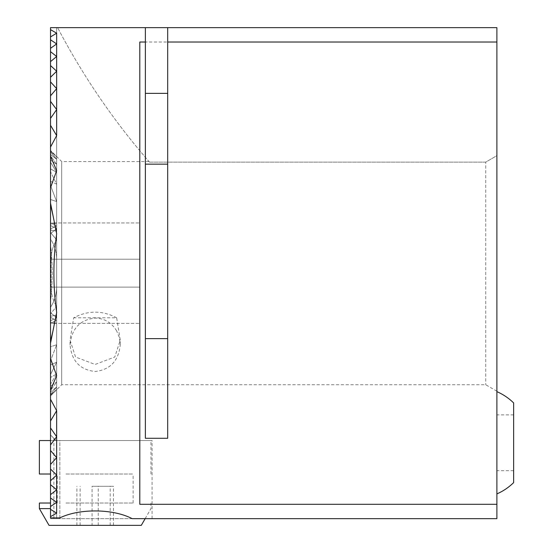 <?xml version="1.0" encoding="UTF-8"?>
<svg xmlns="http://www.w3.org/2000/svg" width="553" height="553" viewBox="0 0 553 553"><rect width="100%" height="100%" fill="white"/><g stroke="black" fill="none" stroke-linecap="round" stroke-linejoin="round"><path stroke-width="0.41" stroke-dasharray="2.77 2.07" d="M59.855 517.891L59.855 440.541L152.075 440.541L56.109 440.541L150.962 440.541L56.109 440.541L56.662 440.541L56.662 373.98L50.523 384.135L50.523 386.139L56.662 381.999L50.523 386.139L50.523 384.135L56.662 373.98L50.523 377.45L56.662 373.98L56.662 518.652L56.662 381.999L50.523 390.598L50.523 391.863L56.662 387.031L50.523 391.863L50.523 390.598L56.662 381.999L56.662 518.652L53.876 518.652L59.855 518.652L59.855 440.541L56.109 440.541L50.523 434.962L50.523 27.65L56.662 27.65L50.523 27.65L56.662 27.65L50.523 27.65L56.662 27.65L50.523 27.65L56.662 27.65L50.523 27.65L56.662 27.65L50.523 27.65L56.662 27.65L50.523 27.65L56.662 27.65L50.523 27.65L56.662 27.65L50.523 27.65L56.662 27.65L50.523 27.65L56.662 27.65L50.523 27.65L56.662 27.65L50.523 27.65L56.662 27.65L50.523 27.65L56.662 27.65L50.523 27.65L56.662 27.65L50.523 27.65L56.662 27.65L50.523 27.65L56.662 27.65L50.523 27.65L50.523 244.682L50.523 27.65L50.523 205.861L50.523 27.65L50.523 185.49L50.523 27.65L50.523 171.755L50.523 27.65L50.523 162.167L50.523 27.65L50.523 155.711L50.523 27.65L50.523 151.875L50.523 27.65L50.523 150.423L50.523 27.65L50.523 29.648L56.662 33.18L50.523 36.927L50.523 509.375L56.662 513.122L50.523 516.661L50.523 29.648M56.662 440.541L56.662 315.113L56.662 518.652L56.662 344.726L56.662 518.652L56.662 387.031L50.523 394.427L56.662 387.031L56.662 518.652L56.662 389.464L50.523 395.886L50.523 518.652L50.523 27.65L496.891 27.65L496.891 155.649L485.734 162.119L149.517 162.119L149.034 161.559L149.517 162.119L485.734 162.119L485.734 384.743L485.734 162.119L496.891 155.649L496.891 391.185L496.891 27.65L496.891 42.021L139.798 42.021L139.798 504.288L496.891 504.288L496.891 518.652L50.523 518.652L50.523 395.886L56.662 389.464L56.662 518.652L50.523 518.652L56.662 518.652L50.523 518.652L56.662 518.652L50.523 518.652L56.662 518.652L50.523 518.652L56.662 518.652L50.523 518.652L56.662 518.652L50.523 518.652L56.662 518.652L50.523 518.652L56.662 518.652L50.523 518.652L56.662 518.652L50.523 518.652L56.662 518.652L50.523 518.652L56.662 518.652L50.523 518.652L50.523 301.627C52.756 282.645 52.756 263.663 50.523 244.682L50.523 230.062L56.662 231.189L50.523 205.861L50.523 199.502L56.662 201.575L50.523 185.49L50.523 181.329L56.662 184.128L50.523 171.755L50.523 168.852L56.662 172.322L50.523 162.167L50.523 160.17L56.662 164.303L50.523 155.711L50.523 154.446L56.662 159.271L50.523 151.875L50.523 151.259L56.662 156.838L56.662 440.541L56.109 440.541L50.523 434.962L56.109 440.541L56.662 440.541L56.109 440.541L50.523 434.962L56.109 440.541L56.662 440.541L56.109 440.541L50.523 434.962L56.109 440.541L56.662 440.541L56.109 440.541L56.662 440.541L56.109 440.541L50.523 434.962L56.109 440.541L50.523 434.962L50.523 517.891M56.662 518.652L56.662 27.65L56.662 231.189L56.662 27.65L56.662 201.575L56.662 27.65L56.662 184.128L56.662 27.65L56.662 172.322L56.662 27.65L56.662 164.303L56.662 27.65L56.662 159.271L56.662 27.65L56.662 156.838L50.523 150.423L56.662 156.838L50.523 151.259L50.523 27.65L50.523 151.875L56.662 159.271L50.523 154.446L50.523 27.65L50.523 155.711L56.662 164.303L50.523 160.17L50.523 27.65L50.523 162.167L56.662 172.322L50.523 168.852L50.523 27.65L50.523 171.755L56.662 184.128L50.523 181.329L50.523 27.65L50.523 185.49L56.662 201.575L50.523 199.502L50.523 27.65L50.523 205.861L56.662 231.189L50.523 230.062L50.523 27.65L50.523 244.682C52.756 263.663 52.756 282.645 50.523 301.627L50.523 316.24L56.662 315.113L50.523 340.441L50.523 518.652L50.523 316.24L56.662 315.113L50.523 340.441L50.523 346.8L56.662 344.726L50.523 346.8L50.523 518.652L50.523 364.98L56.662 362.174L50.523 374.547L50.523 434.962L50.523 340.441L50.523 518.652L50.523 301.627L50.523 516.661M53.876 438.308L53.876 518.652M132.174 518.652L59.855 518.652M50.523 374.547L50.523 377.45L50.523 374.547L56.662 362.174L50.523 364.98L50.523 360.812L56.662 344.726L50.523 360.812L50.523 518.652L50.523 374.547M50.523 39.788L50.523 509.375L50.523 39.788L56.662 43.929L50.523 48.311L50.523 51.657L56.662 56.496L50.523 61.625L50.523 65.544L56.662 71.226L50.523 77.261L50.523 81.892L56.662 88.625L50.523 95.828L50.523 101.393L56.662 109.549L50.523 118.383L50.523 125.296L56.662 135.603L50.523 147.043L50.523 156.271L56.662 170.607L50.523 187.757L50.523 203.145L56.662 233.795C52.964 260.034 52.964 286.267 56.662 312.507L50.523 343.164L50.523 203.145M50.523 343.164L50.523 358.544L56.662 375.694L50.523 390.038L50.523 399.259L56.662 410.706L50.523 421.013L50.523 427.925L56.662 436.752L50.523 444.916L50.523 450.481L56.662 457.677L50.523 464.416L50.523 469.048L56.662 475.082L50.523 480.757L50.523 484.677L56.662 489.806L50.523 494.645L50.523 497.99L56.662 502.373L50.523 506.513M496.891 442.773L496.891 493.912L496.891 442.773M496.891 504.288L496.891 42.021M149.517 162.119A697.451 697.451 0 0 1 57.616 27.65A697.451 697.451 0 0 0 149.517 162.119M167.697 27.65L496.891 27.65L167.697 27.65L167.697 438.28M145.377 27.65L57.616 27.65L145.377 27.65L145.377 438.28M56.662 389.464L50.523 395.042L56.662 389.464M39.367 440.541L56.109 440.541L50.523 434.962L56.109 440.541L50.523 440.541M50.523 147.043L50.523 233.58L56.662 228.645L50.523 233.58L50.523 239.014L50.523 187.757L50.523 307.288C54.56 301.164 56.606 294.438 56.662 287.104L56.662 259.205C56.606 251.871 54.56 245.138 50.523 239.014L50.523 469.048L50.523 313.793L50.523 317.298L50.523 313.793L56.662 306.431L50.523 313.793L50.523 469.048M50.523 399.259L50.523 312.721L56.662 317.664L50.523 312.721L50.523 399.259L50.523 320.809L50.523 322.254L50.523 320.809L56.662 317.664L50.523 320.809L50.523 421.013M50.523 427.925L50.523 322.254L56.662 323.263L50.523 322.254L50.523 427.925L50.523 322.517L50.523 323.215L56.662 323.263L50.523 323.215L50.523 444.916M50.523 450.481L50.523 322.517L56.662 320.581L50.523 322.517L50.523 450.481L50.523 317.298L56.662 320.581L50.523 317.298L50.523 464.416M50.523 484.677L50.523 61.625M50.523 497.99L50.523 48.311M50.523 390.038L50.523 307.288C54.56 301.164 56.606 294.438 56.662 287.104L139.798 287.104L139.798 323.367L139.798 222.935L139.798 287.104L51.083 287.104C51.132 294.065 52.991 300.507 56.662 306.431C52.991 300.507 51.132 294.065 51.083 287.104L51.083 259.205L51.083 287.104L139.798 287.104L56.662 287.104L56.662 170.607L56.662 259.205L139.798 259.205L51.083 259.205C51.132 252.237 52.991 245.795 56.662 239.878C52.991 245.795 51.132 252.237 51.083 259.205L56.662 259.205C56.606 251.871 54.56 245.138 50.523 239.014L50.523 156.271M50.523 118.383L50.523 224.055L56.662 223.046L50.523 224.055L50.523 225.5L50.523 125.296M50.523 95.828L50.523 223.785L56.662 225.728L50.523 223.785L50.523 101.393M50.523 77.261L50.523 232.509L56.662 239.878L50.523 232.509L50.523 81.892M50.523 480.757L50.523 65.544M50.523 494.645L50.523 51.657M50.523 509.375L50.523 36.927M50.523 358.544L50.523 187.757M139.798 504.288L139.798 42.021L139.798 504.288M56.662 109.535L56.662 225.728L50.523 229.004L56.662 225.728L56.662 88.625L56.662 239.878L56.662 71.226M56.662 135.603L56.662 228.645L50.523 225.5L56.662 228.645L56.662 135.603L56.662 223.046L50.523 223.094L56.662 223.046L56.662 109.549M61.687 162.119L61.687 384.743L61.687 162.119M116.642 317.788C102.319 310.295 88.003 310.295 73.68 317.788L70.051 340.102L75.554 357.031L95.123 364.455L114.775 357.024L120.278 340.102L116.642 317.788L73.68 317.788M56.662 513.122L56.662 33.18M56.662 71.213L56.662 410.727M56.662 410.706L56.662 317.664L56.662 410.706M56.662 375.694L56.662 287.104L56.662 375.694M56.662 312.507L56.662 233.795L56.662 312.507M116.642 330.853C111.609 322.655 104.489 318.39 95.268 318.072C79.991 319.703 71.586 328.648 70.058 344.899C71.655 360.991 80.026 369.86 95.164 371.498C110.303 369.722 118.667 360.784 120.271 344.671L119.344 337.496L116.642 330.853M92.081 525.35L113.441 525.35L76.888 525.35L92.081 525.35L92.081 486.294L113.441 486.294L92.081 486.294M49.03 525.35L141.292 525.35M39.367 474.018L50.523 474.018M65.945 474.018L133.107 474.018L65.945 474.018M65.945 503.03L133.107 503.03L65.945 503.03M39.367 503.03L50.523 503.03M50.523 508.608L39.367 508.608M76.888 525.35L76.888 486.294M80.123 525.35L80.123 486.294M98.247 525.35L98.247 486.294M110.199 525.35L110.199 486.294M113.441 525.35L113.441 486.294M513.633 482.617L513.633 402.923M513.633 465.591L513.633 414.874L513.633 465.591M152.075 518.652L152.075 440.541M53.876 323.367L139.798 323.367L53.876 323.367M53.876 222.935L139.798 222.935L53.876 222.935M149.034 161.559L61.687 161.559L50.523 150.402M496.891 391.185L485.734 384.743L61.687 384.743L50.523 395.907M120.271 344.671L120.271 340.102M70.058 344.899L70.058 340.102M150.962 474.018L150.962 440.541M133.107 503.03L133.107 474.018M57.222 503.03L57.222 474.018M145.162 518.652L150.962 508.608L150.962 503.03M513.633 414.874L496.891 414.874M513.633 470.672L496.891 470.672"/><path stroke-width="0.83" d="M50.523 516.661L56.662 513.122L56.662 502.38L50.523 506.513L50.523 517.891L59.855 517.891C79.701 508.228 113.247 508.774 132.174 518.652L496.891 518.652L496.891 504.288L139.798 504.288L139.798 42.021L145.377 42.021L145.377 27.65L50.523 27.65L50.523 36.927L56.662 33.18L50.523 29.648M50.523 36.927L50.523 39.788L56.662 43.929L56.662 33.18M56.662 410.727L56.662 502.373L50.523 497.99L50.523 494.645L56.662 489.806L50.523 484.677L50.523 480.757L56.662 475.082L50.523 469.048L50.523 464.416L56.662 457.677L50.523 450.481L50.523 444.916L56.662 436.752L50.523 427.925L50.523 421.013L56.662 410.706L50.523 399.259L50.523 390.038L56.662 375.694L50.523 358.544L50.523 343.164L56.662 312.507C52.964 286.267 52.964 260.034 56.662 233.795L50.523 203.145L50.523 187.757L56.662 170.607L50.523 156.271L50.523 147.043L56.662 135.603L50.523 125.296L50.523 118.383L56.662 109.549L50.523 101.393L50.523 95.828L56.662 88.625L50.523 81.892L50.523 77.261L56.662 71.226L50.523 65.544L50.523 61.625L56.662 56.496L50.523 51.657L50.523 48.311L56.662 43.929L56.662 56.489M56.662 513.122L50.523 509.375M145.377 42.021L145.377 438.28L167.697 438.28L167.697 42.021L496.891 42.021L496.891 27.65L145.377 27.65M496.891 42.021L496.891 504.288M167.697 42.021L167.697 27.65M145.377 93.374L167.697 93.374M50.523 187.757L50.523 156.271M50.523 390.038L50.523 358.544M50.523 421.013L50.523 399.259M50.523 147.043L50.523 125.296M50.523 444.916L50.523 427.925M50.523 118.383L50.523 101.393M50.523 464.416L50.523 450.481M50.523 95.828L50.523 81.892M50.523 480.757L50.523 469.048M50.523 77.261L50.523 65.544M50.523 494.645L50.523 484.677M50.523 61.625L50.523 51.657M50.523 506.513L50.523 497.99M50.523 48.311L50.523 39.788M50.523 343.164L50.523 203.145M145.377 164.151L167.697 164.151M167.697 338.623L145.377 338.623M56.662 71.213L56.662 56.496M56.662 109.535L56.662 71.226M56.662 135.582L56.662 109.549M145.162 518.652L141.292 525.35L49.03 525.35L39.367 508.608L50.523 508.608M50.523 440.541L39.367 440.541L39.367 474.018L50.523 474.018M50.523 503.03L39.367 503.03L39.367 508.608M496.891 391.635A55.798 55.798 0 0 1 513.633 402.923L513.633 482.617A55.798 55.798 0 0 1 496.891 493.912"/></g></svg>

